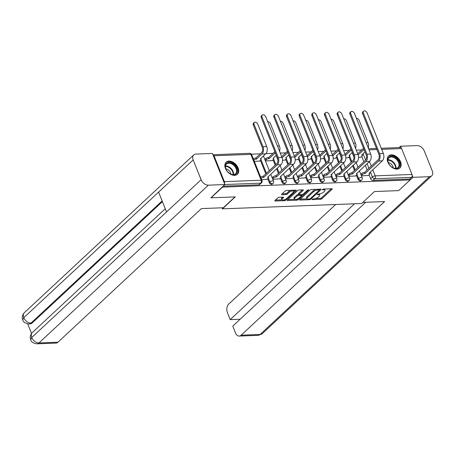 <?xml version="1.0" encoding="UTF-8"?>
<svg xmlns="http://www.w3.org/2000/svg" width="455" height="455" viewBox="0 0 455 455"><rect width="100%" height="100%" fill="white"/><g stroke="black" fill="none" stroke-linecap="round" stroke-linejoin="round"><path stroke-width="0.68" d="M311.914 199.256L312.073 199.603L320.548 199.279A1.041 0.387 158.2 0 0 321.907 198.721L332.087 189.24A1.041 0.387 158.2 0 0 332.258 188.882A1.041 0.387 158.2 0 0 331.854 188.745L323.386 189.07L322.311 189.707L323.693 189.763A3.333 1.24 158.2 0 1 324.972 190.213A3.333 1.24 158.2 0 1 324.432 191.35L323.585 192.141A3.333 1.24 158.2 0 1 319.222 193.927L317.175 194.359L317.334 194.706L318.432 194.66A3.333 1.24 158.2 0 1 319.717 195.11A3.333 1.24 158.2 0 1 319.171 196.253L318.324 197.043A3.333 1.24 158.2 0 1 313.961 198.824L311.914 199.256M397.067 169.129A8.275 5.545 47 0 0 399.854 168.049A8.275 5.545 47 0 0 399.592 159.915A8.275 5.545 47 0 0 391.363 154.859A8.275 5.545 47 0 0 388.576 155.94A8.275 5.545 47 0 0 388.837 164.079A8.275 5.545 47 0 0 397.067 169.129M234.638 175.363A8.275 5.545 47 0 0 237.425 174.282A8.275 5.545 47 0 0 237.163 166.149A8.275 5.545 47 0 0 228.933 161.093A8.275 5.545 47 0 0 226.146 162.173A8.275 5.545 47 0 0 226.402 170.312A8.275 5.545 47 0 0 234.638 175.363M279.211 197.305A1.041 0.387 158.2 0 0 277.851 197.862L274.996 200.524A1.041 0.387 158.2 0 0 274.826 200.877A1.041 0.387 158.2 0 0 275.224 201.019L284.631 200.655A1.041 0.387 158.2 0 0 285.996 200.098L296.177 190.617A1.041 0.387 158.2 0 0 296.341 190.264A1.041 0.387 158.2 0 0 295.943 190.122L286.536 190.48A1.041 0.387 158.2 0 0 285.171 191.037L281.725 194.251A1.041 0.387 158.2 0 0 281.554 194.609A1.041 0.387 158.2 0 0 281.958 194.751L285.979 194.598A1.041 0.387 158.2 0 0 287.344 194.04L289.056 192.442A2.787 1.035 158.2 0 1 291.797 191.083A2.787 1.035 158.2 0 1 293.771 191.327A2.787 1.035 158.2 0 1 293.321 192.283L286.616 198.522A2.787 1.035 158.2 0 1 283.88 199.881A2.787 1.035 158.2 0 1 281.901 199.637A2.787 1.035 158.2 0 1 282.356 198.687L283.471 197.646A1.041 0.387 158.2 0 0 283.641 197.288A1.041 0.387 158.2 0 0 283.238 197.151L279.211 197.305M410.137 179.935L398.671 190.611L374.471 191.544L361.623 203.51L222.421 208.851L235.269 196.884L211.069 197.811L222.529 187.13L410.137 179.935L409.773 179.02L411.559 177.353L374.766 178.764A2.121 1.422 -133 0 1 372.412 177.001L370.393 171.95M299.788 199.569A1.041 0.387 158.2 0 0 299.617 199.927A1.041 0.387 158.2 0 0 300.016 200.069L309.423 199.705A1.041 0.387 158.2 0 0 310.788 199.148L320.968 189.667A1.041 0.387 158.2 0 0 321.139 189.308A1.041 0.387 158.2 0 0 320.735 189.172L311.328 189.53A1.041 0.387 158.2 0 0 309.963 190.088L299.788 199.569M297.03 200.183L287.623 200.541A1.041 0.387 158.2 0 1 287.219 200.405A1.041 0.387 158.2 0 1 287.389 200.046L297.57 190.565A1.041 0.387 158.2 0 1 298.935 190.008L302.956 189.854A1.041 0.387 158.2 0 1 303.36 189.991A1.041 0.387 158.2 0 1 303.189 190.349L299.06 194.194A1.041 0.387 158.2 0 0 298.889 194.552A1.041 0.387 158.2 0 0 299.293 194.689L301.966 194.586A1.041 0.387 158.2 0 0 303.326 194.029L307.625 190.025L308.74 189.985L298.389 199.626A1.041 0.387 158.2 0 1 297.03 200.183L296.671 199.279M361.736 149.94L356.271 150.15M349.065 150.429L343.599 150.639M336.393 150.912L330.927 151.123M323.727 151.401L318.261 151.612M311.055 151.885L305.589 152.095M298.389 152.374L292.923 152.584M285.717 152.857L280.252 153.068M273.046 153.346L265.913 153.619M260.379 153.83L251.37 154.177M224.491 183.558A2.121 1.365 -92.2 0 0 224.372 181.653L214.021 155.769A2.121 1.365 -92.2 0 0 212.963 154.734L249.579 153.312A2.121 1.365 -92.2 0 1 250.813 154.359L214.021 155.769M211.069 197.811L210.949 197.515M222.529 187.13L222.415 186.834M409.773 179.02L372.981 180.43A2.121 1.422 -133 0 1 370.626 178.661L369.062 174.748M367.157 169.994L365.308 165.37M363.863 161.747L361.748 156.457M381.239 148.262L400.394 147.522A2.121 1.365 87.8 0 1 401.628 148.575L411.98 174.453A2.121 1.365 87.8 0 1 411.559 177.353M348.775 176.347L355.611 175.966M345.88 157.885L348.297 157.675M336.103 176.83L342.939 176.449M333.208 158.374L335.625 158.158M323.437 177.319L330.273 176.938M320.542 158.858L322.953 158.647M310.765 177.803L317.601 177.422M307.87 159.347L310.287 159.131M298.099 178.292L304.93 177.911M295.204 159.83L297.615 159.62M285.427 178.775L292.264 178.394M282.532 160.314L284.949 160.103M272.755 179.264L279.592 178.878M265.441 160.973L272.278 160.592M261.648 179.691L266.926 179.367M254.328 161.4L259.606 161.076M269.269 182.552L269.906 181.96A2.121 1.422 -133 0 0 271.351 183.519A2.121 1.422 -133 0 0 272.972 183.45L272.34 184.042A2.121 1.422 47 0 1 270.714 184.104A2.121 1.422 47 0 1 269.269 182.552L267.705 178.639M265.8 173.884L260.391 160.348M281.941 182.068L282.572 181.477A2.121 1.422 -133 0 0 284.017 183.029A2.121 1.422 -133 0 0 285.643 182.967L285.012 183.558A2.121 1.422 47 0 1 283.385 183.621A2.121 1.422 47 0 1 281.941 182.068L280.371 178.155M278.471 173.395L276.623 168.771M275.173 165.154L273.057 159.864M294.607 181.579L295.244 180.988A2.121 1.422 -133 0 0 296.688 182.546A2.121 1.422 -133 0 0 298.315 182.478L297.678 183.069A2.121 1.422 47 0 1 296.057 183.132A2.121 1.422 47 0 1 294.607 181.579L293.043 177.666M291.143 172.911L289.289 168.287M287.844 164.664L285.729 159.375M307.279 181.096L307.91 180.504A2.121 1.422 -133 0 0 309.36 182.057A2.121 1.422 -133 0 0 310.981 181.994L310.35 182.586A2.121 1.422 47 0 1 308.723 182.648A2.121 1.422 47 0 1 307.279 181.096L305.714 177.183M303.809 172.422L301.961 167.798M300.51 164.181L298.395 158.892M319.95 180.607L320.582 180.021A2.121 1.422 -133 0 0 322.026 181.573A2.121 1.422 -133 0 0 323.653 181.511L323.016 182.097A2.121 1.422 47 0 1 321.395 182.159A2.121 1.422 47 0 1 319.95 180.607L318.381 176.694M316.481 171.939L314.632 167.315M313.182 163.692L311.066 158.403M332.616 180.123L333.253 179.532A2.121 1.422 -133 0 0 334.698 181.084A2.121 1.422 -133 0 0 336.319 181.022L335.688 181.613A2.121 1.422 47 0 1 334.061 181.676A2.121 1.422 47 0 1 332.616 180.123L331.052 176.21M329.147 171.45L327.299 166.826M325.854 163.208L323.738 157.919M345.288 179.634L345.919 179.048A2.121 1.422 -133 0 0 347.37 180.601A2.121 1.422 -133 0 0 348.991 180.538L348.359 181.124A2.121 1.422 47 0 1 346.733 181.187A2.121 1.422 47 0 1 345.288 179.634L343.724 175.721M341.819 170.966L339.97 166.342M338.52 162.719L336.404 157.43M357.954 179.151L358.591 178.559A2.121 1.422 -133 0 0 360.036 180.112A2.121 1.422 -133 0 0 361.662 180.049L361.025 180.641A2.121 1.422 47 0 1 359.404 180.703A2.121 1.422 47 0 1 357.954 179.151L356.39 175.238M354.49 170.477L352.642 165.853M351.192 162.236L349.076 156.947M222.421 208.851L222 207.804M361.446 175.857L368.277 175.476M358.551 157.402L360.963 157.185M223.115 186.18L258.958 184.804A2.121 1.422 47 0 0 259.668 184.531L261.454 182.864A2.121 1.422 -133 0 1 260.743 183.143L224.878 184.52L212.445 153.443L195.917 154.074A6.524 4.374 47 0 0 193.722 154.927A6.524 4.374 47 0 0 193.176 159.893L158.607 192.095L166.541 211.939L201.11 179.736L193.176 159.893M319.717 195.11L319.347 194.194A3.333 1.24 158.2 0 0 319.109 193.932M324.972 190.213L324.608 189.297A3.333 1.24 158.2 0 0 324.364 189.03M315.503 198.545L320.178 198.363A1.041 0.387 158.2 0 0 321.543 197.806L331.246 188.768M319.313 189.951L320.127 189.195M300.26 199.131L307.142 198.863M309.337 199L310.293 198.613L319.228 190.287L319.069 189.94L317.909 189.985A3.333 1.24 158.2 0 0 313.552 191.771L307.443 197.459A3.333 1.24 158.2 0 0 306.897 198.596A3.333 1.24 158.2 0 0 308.183 199.045L309.337 199M316.009 189.354A3.333 1.24 158.2 0 0 313.182 190.855L313.552 191.771M306.897 198.596L306.534 197.686A3.333 1.24 158.2 0 1 307.079 196.543L313.182 190.855M294.51 199.347L287.867 199.603M302.348 189.877L298.696 193.278A1.041 0.387 158.2 0 0 298.525 193.637L298.889 194.552M302.603 194.45L301.557 195.423M294.777 198.187A2.787 1.035 158.2 0 0 294.322 199.136A2.787 1.035 158.2 0 0 296.302 199.381A2.787 1.035 158.2 0 0 299.043 198.022L301.403 195.821A1.041 0.387 158.2 0 0 301.574 195.468A1.041 0.387 158.2 0 0 301.17 195.326L298.503 195.428A1.041 0.387 158.2 0 0 297.138 195.986L294.777 198.187L294.413 197.271A2.787 1.035 158.2 0 0 293.958 198.221L294.322 199.136M294.413 197.271L296.774 195.07A1.041 0.387 158.2 0 1 298.133 194.512L298.867 194.484M296.728 199.262A1.041 0.387 158.2 0 0 297.991 198.744M281.901 199.637L281.531 198.727A2.787 1.035 158.2 0 1 281.986 197.771L282.629 197.174M293.771 191.327L293.407 190.412A2.787 1.035 158.2 0 0 293.253 190.224M290.916 190.315A2.787 1.035 158.2 0 0 288.686 191.532L289.056 192.442M282.197 193.813L285.615 193.682A1.041 0.387 158.2 0 0 286.98 193.125L288.686 191.532M293.793 191.583L295.335 190.144M284.421 199.728A1.041 0.387 158.2 0 0 285.552 199.25M275.468 200.081L282.049 199.83M368.254 147.949A5.358 3.441 -92.2 0 0 368.084 142.654L359.143 120.296A2.44 1.632 47 0 0 356.379 118.266M360.832 157.311L362.146 156.088A2.121 0.791 158.2 0 0 362.487 155.36A2.121 0.791 158.2 0 0 361.674 155.075L365.001 151.868M358.159 154.905L363.289 150.127A5.358 3.441 -92.2 0 0 363.966 149.286M363.465 148.04A3.976 2.554 87.8 0 1 362.811 148.939L357.693 153.71M368.146 175.602L369.46 174.379A2.121 0.791 158.2 0 0 369.807 173.651A2.121 0.791 158.2 0 0 368.988 173.366L382.291 160.865A5.358 3.441 -92.2 0 0 383.355 153.54L367.094 112.891A2.44 1.632 47 0 0 365.428 111.105A2.44 1.632 47 0 0 363.562 111.174A2.44 1.632 47 0 0 363.357 113.033L362.607 113.727A2.44 1.632 -133 0 1 362.811 111.873L363.562 111.174M360.832 174.328L361.753 173.469A2.121 0.791 -21.8 0 1 364.535 172.331L365.132 173.514L378.554 161.013A5.358 3.441 -92.2 0 0 379.618 153.682L363.357 113.033M362.607 113.727L378.867 154.381A3.976 2.554 87.8 0 1 378.077 159.819L364.654 172.326M365.132 173.514L365.007 173.52A2.121 0.791 158.2 0 0 362.231 174.657L361.753 173.469M361.31 175.516L362.231 174.657M355.583 148.432A5.358 3.441 -92.2 0 0 355.418 143.143L346.471 120.78A2.44 1.632 47 0 0 343.713 118.755M348.16 157.8L349.474 156.571A2.121 0.791 158.2 0 0 349.821 155.849A2.121 0.791 158.2 0 0 349.002 155.564L352.329 152.357M345.487 155.394L350.617 150.611A5.358 3.441 -92.2 0 0 351.294 149.775M350.799 148.529A3.976 2.554 87.8 0 1 350.145 149.422L345.021 154.194M342.911 148.921A5.358 3.441 -92.2 0 0 342.746 143.626L333.805 121.269A2.44 1.632 47 0 0 331.041 119.238M335.489 158.283L336.802 157.06A2.121 0.791 158.2 0 0 337.149 156.332A2.121 0.791 158.2 0 0 336.33 156.048L339.658 152.84M332.815 155.877L337.946 151.1A5.358 3.441 -92.2 0 0 338.628 150.258M338.128 149.012A3.976 2.554 87.8 0 1 337.474 149.911L332.355 154.677M362.817 202.395L384.617 201.559L241.161 335.193L260.123 334.465L429.503 176.682L412.975 177.319L398.83 190.469M335.636 204.505L228.723 304.099A6.364 4.089 -92.2 0 0 227.46 312.807L230.185 319.62L354.542 203.783M429.503 176.682A6.524 4.374 47 0 0 431.704 175.835A6.524 4.374 47 0 0 432.25 170.87L424.31 151.02A6.524 4.374 47 0 0 417.07 145.589L400.542 146.226L401.213 147.898M412.179 175.323L412.975 177.319M365.712 202.287L232.784 326.11L235.508 332.923A6.364 4.089 -92.2 0 0 239.211 336.063A6.364 4.089 -92.2 0 0 241.161 335.193M240.166 319.239L230.185 319.62M400.542 146.226L399.092 147.574M234.979 196.896L223.32 207.753L201.394 208.595L57.939 342.223A6.364 4.089 87.8 0 1 55.988 343.098L37.026 343.826A6.364 4.089 87.8 0 0 38.976 342.951L57.939 342.223M201.11 179.736A6.524 4.374 47 0 0 208.356 185.168L224.884 184.537L211.012 197.675M27.698 323.841L31.537 333.441M162.424 201.633L32.117 323.022A6.364 4.089 87.8 0 1 30.166 323.892L29.069 323.932L32.117 323.022M166.541 211.939L31.731 337.519L30.695 339.697C29.757 337.11 30.292 334.743 32.294 332.599A6.524 4.374 47 0 0 31.731 337.519A6.524 4.374 47 0 0 38.976 342.951L208.356 185.168M162.139 200.922L31.02 323.061A6.524 4.374 47 0 1 23.791 317.675L22.756 319.842C21.794 317.249 22.329 314.871 24.342 312.71A6.524 4.374 47 0 0 23.791 317.675L158.607 192.095M399.234 162.213A7.161 4.8 -133 0 1 398.489 167.793A7.161 4.8 -133 0 1 392.682 167.628A7.161 4.8 -133 0 1 388.485 163.123A7.161 4.8 -133 0 1 388.274 162.634A7.161 4.8 -133 0 1 391.283 156.253A7.161 4.8 -133 0 1 399.234 162.213M392.574 167.571A6.632 4.442 47 0 0 397.983 167.542A6.632 4.442 47 0 0 398.54 162.498A6.632 4.442 47 0 0 394.024 157.646A6.632 4.442 47 0 0 388.945 157.839A6.632 4.442 47 0 0 388.388 162.89A6.632 4.442 47 0 0 388.542 163.237M393.217 167.878A4.721 3.162 47 0 0 392.875 166.473A4.721 3.162 47 0 0 388.274 162.577M399.359 168.435A8.218 5.511 47 0 0 400.047 162.185A8.218 5.511 47 0 0 388.155 156.406M236.805 168.447A7.161 4.8 -133 0 1 236.06 174.026A7.161 4.8 -133 0 1 230.253 173.861A7.161 4.8 -133 0 1 226.055 169.357A7.161 4.8 -133 0 1 225.839 168.868A7.161 4.8 -133 0 1 228.854 162.486A7.161 4.8 -133 0 1 236.805 168.447M230.145 173.804A6.632 4.442 47 0 0 235.554 173.776A6.632 4.442 47 0 0 236.111 168.731A6.632 4.442 47 0 0 231.595 163.88A6.632 4.442 47 0 0 226.516 164.073A6.632 4.442 47 0 0 225.959 169.124A6.632 4.442 47 0 0 226.107 169.47M230.782 174.111A4.721 3.162 47 0 0 230.446 172.707A4.721 3.162 47 0 0 225.845 168.811M236.93 174.669A8.218 5.511 47 0 0 237.618 168.418A8.218 5.511 47 0 0 225.72 162.64M355.474 176.091L356.788 174.862A2.121 0.791 158.2 0 0 357.135 174.14A2.121 0.791 158.2 0 0 356.316 173.856L369.619 161.354A5.358 3.441 -92.2 0 0 370.683 154.023L354.422 113.375A2.44 1.632 47 0 0 352.762 111.589A2.44 1.632 47 0 0 350.89 111.663A2.44 1.632 47 0 0 350.686 113.517L349.94 114.216A2.44 1.632 -133 0 1 350.145 112.357L350.89 111.663M348.16 174.811L349.087 173.952A2.121 0.791 -21.8 0 1 351.863 172.815L352.46 174.003L365.883 161.497A5.358 3.441 -92.2 0 0 366.946 154.165L350.686 113.517M349.94 114.216L366.195 154.865A3.976 2.554 87.8 0 1 365.411 160.308L351.982 172.815M352.46 174.003L352.341 174.003A2.121 0.791 158.2 0 0 349.559 175.141L349.087 173.952M348.638 176L349.559 175.141M342.808 176.574L344.122 175.351A2.121 0.791 158.2 0 0 344.463 174.623A2.121 0.791 158.2 0 0 343.65 174.339L356.947 161.838A5.358 3.441 -92.2 0 0 358.011 154.512L341.756 113.864A2.44 1.632 47 0 0 340.09 112.078A2.44 1.632 47 0 0 338.224 112.146A2.44 1.632 47 0 0 338.019 114.006L337.269 114.7A2.44 1.632 -133 0 1 337.474 112.846L338.224 112.146M335.494 175.3L336.416 174.441A2.121 0.791 -21.8 0 1 339.191 173.304L339.788 174.487L353.216 161.98A5.358 3.441 -92.2 0 0 354.274 154.655L338.019 114.006M337.269 114.7L353.529 155.354A3.976 2.554 87.8 0 1 352.739 160.791L339.316 173.298M339.788 174.487L339.669 174.493A2.121 0.791 158.2 0 0 336.893 175.63L336.416 174.441M335.966 176.489L336.893 175.63M330.245 149.405A5.358 3.441 -92.2 0 0 330.08 144.116L321.133 121.752A2.44 1.632 47 0 0 318.369 119.728M322.822 158.772L324.136 157.544A2.121 0.791 158.2 0 0 324.483 156.821A2.121 0.791 158.2 0 0 323.664 156.537L326.991 153.329M320.149 156.366L325.279 151.583A5.358 3.441 -92.2 0 0 325.956 150.747M325.462 149.502A3.976 2.554 87.8 0 1 324.802 150.395L319.683 155.166M317.573 149.894A5.358 3.441 -92.2 0 0 317.408 144.599L308.462 122.241A2.44 1.632 47 0 0 305.703 120.211M310.151 159.256L311.465 158.033A2.121 0.791 158.2 0 0 311.811 157.305A2.121 0.791 158.2 0 0 310.992 157.02L314.32 153.813M307.478 156.85L312.608 152.072A5.358 3.441 -92.2 0 0 313.29 151.231M312.79 149.985A3.976 2.554 87.8 0 1 312.136 150.884L307.011 155.65M304.901 150.377A5.358 3.441 -92.2 0 0 304.736 145.088L295.796 122.725A2.44 1.632 47 0 0 293.031 120.694M297.485 159.745L298.798 158.516A2.121 0.791 158.2 0 0 299.14 157.794A2.121 0.791 158.2 0 0 298.326 157.51L301.648 154.302M294.806 157.339L299.942 152.556A5.358 3.441 -92.2 0 0 300.618 151.72M300.118 150.474A3.976 2.554 87.8 0 1 299.464 151.367L294.345 156.139M330.137 177.058L331.45 175.835A2.121 0.791 158.2 0 0 331.797 175.112A2.121 0.791 158.2 0 0 330.978 174.828L344.281 162.327A5.358 3.441 -92.2 0 0 345.345 154.996L329.084 114.347A2.44 1.632 47 0 0 327.424 112.561A2.44 1.632 47 0 0 325.552 112.635A2.44 1.632 47 0 0 325.348 114.489L324.597 115.189A2.44 1.632 -133 0 1 324.802 113.329L325.552 112.635M322.822 175.784L323.75 174.925A2.121 0.791 -21.8 0 1 326.525 173.787L327.122 174.976L340.545 162.469A5.358 3.441 -92.2 0 0 341.608 155.138L325.348 114.489M324.597 115.189L340.858 155.838A3.976 2.554 87.8 0 1 340.067 161.28L326.644 173.787M327.122 174.976L326.997 174.976A2.121 0.791 158.2 0 0 324.222 176.113L323.75 174.925M323.3 176.972L324.222 176.113M317.465 177.547L318.779 176.324A2.121 0.791 158.2 0 0 319.126 175.596A2.121 0.791 158.2 0 0 318.307 175.311L331.61 162.81A5.358 3.441 -92.2 0 0 332.673 155.485L316.413 114.836A2.44 1.632 47 0 0 314.752 113.05A2.44 1.632 47 0 0 312.886 113.119A2.44 1.632 47 0 0 312.676 114.978L311.931 115.672A2.44 1.632 -133 0 1 312.136 113.818L312.886 113.119M310.156 176.273L311.078 175.414A2.121 0.791 -21.8 0 1 313.853 174.276L314.45 175.459L327.873 162.953A5.358 3.441 -92.2 0 0 328.937 155.627L312.676 114.978M311.931 115.672L328.186 156.327A3.976 2.554 87.8 0 1 327.401 161.764L313.978 174.271M314.45 175.459L314.331 175.465A2.121 0.791 158.2 0 0 311.556 176.603L311.078 175.414M310.628 177.461L311.556 176.603M304.799 178.03L306.113 176.807A2.121 0.791 158.2 0 0 306.46 176.085A2.121 0.791 158.2 0 0 305.641 175.801L318.944 163.299A5.358 3.441 -92.2 0 0 320.001 155.968L303.747 115.32A2.44 1.632 47 0 0 302.08 113.534A2.44 1.632 47 0 0 300.215 113.608A2.44 1.632 47 0 0 300.01 115.462L299.259 116.162A2.44 1.632 -133 0 1 299.464 114.302L300.215 113.608M297.485 176.756L298.406 175.897A2.121 0.791 -21.8 0 1 301.187 174.76L301.784 175.948L315.207 163.442A5.358 3.441 -92.2 0 0 316.271 156.111L300.01 115.462M299.259 116.162L315.52 156.81A3.976 2.554 87.8 0 1 314.729 162.253L301.307 174.76M301.784 175.948L301.659 175.948A2.121 0.791 158.2 0 0 298.884 177.086L298.406 175.897M297.957 177.945L298.884 177.086M292.235 150.867A5.358 3.441 -92.2 0 0 292.07 145.572L283.124 123.214A2.44 1.632 47 0 0 280.36 121.184M284.813 160.228L286.127 159.005A2.121 0.791 158.2 0 0 286.474 158.277A2.121 0.791 158.2 0 0 285.655 157.993L288.982 154.785M282.14 157.822L287.27 153.045A5.358 3.441 -92.2 0 0 287.947 152.203M287.452 150.958A3.976 2.554 87.8 0 1 286.792 151.856L281.673 156.622M292.127 178.519L293.441 177.296A2.121 0.791 158.2 0 0 293.788 176.568A2.121 0.791 158.2 0 0 292.969 176.284L306.272 163.783A5.358 3.441 -92.2 0 0 307.335 156.457L291.075 115.809A2.44 1.632 47 0 0 289.414 114.023A2.44 1.632 47 0 0 287.543 114.091A2.44 1.632 47 0 0 287.338 115.951L286.593 116.645A2.44 1.632 -133 0 1 286.798 114.791L287.543 114.091M284.813 177.245L285.74 176.386A2.121 0.791 -21.8 0 1 288.515 175.249L289.113 176.432L302.535 163.925A5.358 3.441 -92.2 0 0 303.599 156.6L287.338 115.951M286.593 116.645L302.848 157.299A3.976 2.554 87.8 0 1 302.063 162.736L288.635 175.243M289.113 176.432L288.993 176.438A2.121 0.791 158.2 0 0 286.212 177.575L285.74 176.386M285.291 178.434L286.212 177.575M279.563 151.35A5.358 3.441 -92.2 0 0 279.398 146.061L270.458 123.697A2.44 1.632 47 0 0 267.694 121.667M272.141 160.717L273.455 159.489A2.121 0.791 158.2 0 0 273.802 158.767A2.121 0.791 158.2 0 0 272.983 158.482L276.31 155.274M264.827 159.438L265.754 158.579A2.121 0.791 -21.8 0 1 268.53 157.441L269.127 158.63L274.598 153.528A5.358 3.441 -92.2 0 0 275.281 152.692M269.127 158.63L269.007 158.63A2.121 0.791 158.2 0 0 266.226 159.768L265.305 160.632M274.78 151.447A3.976 2.554 87.8 0 1 274.126 152.34L268.649 157.441M279.461 179.003L280.775 177.78A2.121 0.791 158.2 0 0 281.116 177.058A2.121 0.791 158.2 0 0 280.303 176.768L293.6 164.272A5.358 3.441 -92.2 0 0 294.664 156.941L278.403 116.292A2.44 1.632 47 0 0 276.742 114.506A2.44 1.632 47 0 0 274.877 114.58A2.44 1.632 47 0 0 274.672 116.434L273.921 117.134A2.44 1.632 -133 0 1 274.126 115.274L274.877 114.58M272.147 177.729L273.068 176.87A2.121 0.791 -21.8 0 1 275.844 175.732L276.441 176.921L289.869 164.414A5.358 3.441 -92.2 0 0 290.927 157.083L274.672 116.434M273.921 117.134L290.182 157.783A3.976 2.554 87.8 0 1 289.391 163.226L275.969 175.727M276.441 176.921L276.321 176.921A2.121 0.791 158.2 0 0 273.546 178.059L273.068 176.87M272.619 178.917L273.546 178.059M259.475 161.201L260.789 159.978A2.121 0.791 158.2 0 0 261.13 159.25A2.121 0.791 158.2 0 0 260.317 158.966L265.669 153.875A5.358 3.441 -92.2 0 0 266.727 146.544L257.786 124.187A2.44 1.632 47 0 0 256.125 122.401A2.44 1.632 47 0 0 254.254 122.469A2.44 1.632 47 0 0 254.049 124.329L253.298 125.028A2.44 1.632 -133 0 1 253.503 123.168L254.254 122.469M253.321 158.869A2.121 0.791 -21.8 0 1 255.858 157.93L256.455 159.113L261.932 154.018A5.358 3.441 -92.2 0 0 262.996 146.686L254.049 124.329M256.455 159.113L256.336 159.119A2.121 0.791 158.2 0 0 253.793 160.058M253.298 125.028L262.245 147.386A3.976 2.554 87.8 0 1 261.454 152.829L255.983 157.925M266.789 179.492L268.103 178.269A2.121 0.791 158.2 0 0 268.45 177.541A2.121 0.791 158.2 0 0 267.631 177.257L280.934 164.755A5.358 3.441 -92.2 0 0 281.998 157.43L265.737 116.776A2.44 1.632 47 0 0 264.071 114.99A2.44 1.632 47 0 0 262.205 115.064A2.44 1.632 47 0 0 262 116.924L261.25 117.618A2.44 1.632 -133 0 1 261.454 115.763L262.205 115.064M260.635 177.16A2.121 0.791 -21.8 0 1 263.178 176.221L263.775 177.405L277.197 164.898A5.358 3.441 -92.2 0 0 278.261 157.572L262 116.924M261.25 117.618L277.51 158.272A3.976 2.554 87.8 0 1 276.72 163.709L263.297 176.216M263.775 177.405L263.65 177.41A2.121 0.791 158.2 0 0 261.107 178.349M311.931 199.239L312.073 199.603M322.447 189.445L322.595 189.803M317.192 194.342L317.334 194.706M224.372 181.653L261.164 180.243L250.813 154.359A2.121 0.791 -21.8 0 1 251.626 154.643A2.121 2.121 0 0 0 249.579 153.312M370.626 178.661L372.412 177.001A2.121 0.791 158.2 0 1 375.187 175.863L411.98 174.453M368.942 168.327L367.094 163.703M365.638 160.063L363.079 153.659M369.449 161.514L371.297 166.138M372.747 169.755L375.187 175.863A2.121 1.365 87.8 0 1 374.766 178.764L372.981 180.43M401.628 148.575L381.671 149.337M376.922 149.519L368.999 149.826M272.972 183.45A2.121 2.121 0 0 0 273.495 181.113A2.121 0.791 -21.8 0 0 272.681 180.828A2.121 0.791 -21.8 0 0 269.906 181.96L268.325 178.019M266.437 173.292L261.011 159.728M285.643 182.967A2.121 2.121 0 0 0 286.167 180.624A2.121 0.791 -21.8 0 0 285.348 180.339A2.121 0.791 -21.8 0 0 282.572 181.477L280.997 177.535M279.103 172.809L277.254 168.179M275.81 164.562L273.683 159.244M298.315 182.478A2.121 2.121 0 0 0 298.838 180.14A2.121 0.791 -21.8 0 0 298.019 179.856A2.121 0.791 -21.8 0 0 295.244 180.988L293.663 177.046M291.774 172.32L289.926 167.696M288.476 164.079L286.349 158.755M310.981 181.994A2.121 2.121 0 0 0 311.504 179.657A2.121 0.791 -21.8 0 0 310.691 179.367A2.121 0.791 -21.8 0 0 307.91 180.504L306.334 176.563M304.446 171.836L302.592 167.213M301.147 163.59L299.02 158.272M323.653 181.511A2.121 2.121 0 0 0 324.176 179.168A2.121 0.791 -21.8 0 0 323.357 178.883A2.121 0.791 -21.8 0 0 320.582 180.021L319.006 176.074M317.112 171.347L315.264 166.723M313.819 163.106L311.686 157.783M336.319 181.022A2.121 2.121 0 0 0 336.848 178.684A2.121 0.791 -21.8 0 0 336.029 178.394A2.121 0.791 -21.8 0 0 333.253 179.532L331.672 175.59M329.784 170.864L327.936 166.24M326.485 162.617L324.358 157.299M348.991 180.538A2.121 2.121 0 0 0 349.514 178.195A2.121 0.791 -21.8 0 0 348.695 177.911A2.121 0.791 -21.8 0 0 345.919 179.048L344.344 175.101M342.456 170.375L340.602 165.751M339.157 162.134L337.03 156.81M361.662 180.049A2.121 2.121 0 0 0 362.186 177.712A2.121 0.791 -21.8 0 0 361.367 177.422A2.121 0.791 -21.8 0 0 358.591 178.559L357.016 174.618M355.122 169.891L353.273 165.267M351.823 161.644L349.696 156.327M258.958 184.804L260.743 183.143A2.121 1.365 87.8 0 0 261.164 180.243A2.121 0.791 -21.8 0 1 261.978 180.527L251.626 154.643M318.153 193.966L318.432 194.66M323.414 189.07L323.693 189.763M331.888 188.745L332.087 189.24M321.543 197.806L321.907 198.721M320.178 198.363L320.548 199.279M320.769 189.172L320.968 189.667M310.498 198.42L310.788 199.148M309.144 199.011L309.423 199.705M299.811 199.546L300.016 200.069M318.79 189.246L319.069 189.94M317.63 189.291L317.909 189.985M307.079 196.543L307.443 197.459M287.412 200.024L287.623 200.541M302.99 189.854L303.189 190.349M298.696 193.278L299.06 194.194M308.604 189.638L308.74 189.985M298.031 198.721L298.389 199.626M300.891 194.626L301.17 195.326M298.133 194.512L298.503 195.428M296.774 195.07L297.138 195.986M283.272 197.151L283.471 197.646M281.986 197.771L282.356 198.687M286.98 193.125L287.344 194.04M285.615 193.682L285.979 194.598M281.747 194.228L281.958 194.751M295.977 190.122L296.177 190.617M285.638 199.205L285.996 200.098M284.278 199.773L284.631 200.655M275.019 200.501L275.224 201.019M364.284 150.087L363.289 150.127M368.084 142.654L366.161 142.728M378.554 161.013L382.291 160.865M365.007 173.52L364.535 172.331M379.618 153.682L383.355 153.54M351.618 150.577L350.617 150.611M355.418 143.143L353.495 143.217M338.947 151.06L337.946 151.1M342.746 143.626L340.823 143.7M239.211 336.063L258.173 335.341A6.364 4.089 87.8 0 0 260.123 334.465A6.524 4.374 47 0 0 262.319 333.612L431.704 175.835M387.956 159.785A6.632 4.442 -133 0 1 395.543 165.296A6.632 4.442 -133 0 1 395.975 168.395M395.531 168.413A6.41 4.3 47 0 0 395.088 165.569A6.41 4.3 47 0 0 387.91 160.228M225.526 166.018A6.632 4.442 -133 0 1 233.108 171.529A6.632 4.442 -133 0 1 233.546 174.629M233.102 174.646A6.41 4.3 47 0 0 232.659 171.802A6.41 4.3 47 0 0 225.475 166.462M365.883 161.497L369.619 161.354M352.341 174.003L351.863 172.815M366.946 154.165L370.683 154.023M353.216 161.98L356.947 161.838M339.669 174.493L339.191 173.304M354.274 154.655L358.011 154.512M326.275 151.549L325.279 151.583M330.08 144.116L328.157 144.19M313.609 152.033L312.608 152.072M317.408 144.599L315.486 144.673M300.937 152.522L299.942 152.556M304.736 145.088L302.814 145.162M340.545 162.469L344.281 162.327M326.997 174.976L326.525 173.787M341.608 155.138L345.345 154.996M327.873 162.953L331.61 162.81M314.331 175.465L313.853 174.276M328.937 155.627L332.673 155.485M315.207 163.442L318.944 163.299M301.659 175.948L301.187 174.76M316.271 156.111L320.001 155.968M288.271 153.005L287.27 153.045M292.07 145.572L290.148 145.645M302.535 163.925L306.272 163.783M288.993 176.438L288.515 175.249M303.599 156.6L307.335 156.457M275.599 153.494L274.598 153.528M265.754 158.579L266.226 159.768M268.53 157.441L269.007 158.63M279.398 146.061L277.476 146.129M289.869 164.414L293.6 164.272M276.321 176.921L275.844 175.732M290.927 157.083L294.664 156.941M265.669 153.875L261.932 154.018M255.858 157.93L256.336 159.119M266.727 146.544L262.996 146.686M277.197 164.898L280.934 164.755M263.65 177.41L263.178 176.221M278.261 157.572L281.998 157.43M352.119 152.55L353.905 157.015M356.14 162.594L357.988 167.218M359.439 170.841L362.186 177.712M339.453 153.034L341.239 157.498M343.468 163.083L345.317 167.707M346.767 171.325L349.514 178.195M326.781 153.523L328.567 157.987M330.802 163.567L332.65 168.191M334.095 171.814L336.848 178.684M314.115 154.006L315.901 158.471M318.13 164.056L319.979 168.68M321.429 172.297L324.176 179.168M301.443 154.495L303.229 158.96M305.459 164.539L307.313 169.163M308.757 172.786L311.504 179.657M288.771 154.979L290.557 159.443M292.792 165.029L294.641 169.652M296.091 173.27L298.838 180.14M276.105 155.468L277.891 159.932M280.121 165.512L281.969 170.136M283.419 173.759L286.167 180.624M263.434 155.951L269.303 170.625M270.748 174.242L273.495 181.113M261.454 182.864A2.121 2.121 0 0 0 261.978 180.527M376.49 148.444L368.573 148.745M319.023 189.234L319.347 190.042M301.233 194.615L301.574 195.468M362.152 154.518L362.487 155.36M369.807 173.651L369.466 172.809M349.486 155.007L349.821 155.849M336.814 155.491L337.149 156.332M258.173 335.341L262.319 333.612M193.722 154.927L24.342 312.71M165.262 208.737L32.294 332.599M30.695 339.697C31.19 341.972 33.3 343.349 37.026 343.826M22.756 319.842C23.211 322.066 25.321 323.431 29.069 323.932M357.135 174.14L356.8 173.298M344.463 174.623L344.128 173.782M324.142 155.98L324.483 156.821M311.476 156.463L311.811 157.305M298.804 156.952L299.14 157.794M331.797 175.112L331.462 174.271M319.126 175.596L318.79 174.754M306.46 176.085L306.118 175.243M286.138 157.436L286.474 158.277M293.788 176.568L293.452 175.727M273.466 157.925L273.802 158.767M281.116 177.058L280.781 176.216M260.795 158.408L261.13 159.25M268.45 177.541L268.114 176.699"/></g></svg>
